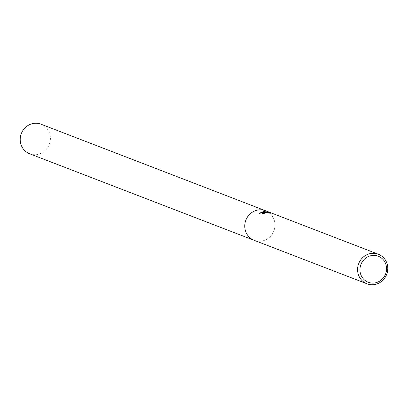 <?xml version="1.0" encoding="UTF-8"?>
<svg xmlns="http://www.w3.org/2000/svg" width="408" height="408" viewBox="0 0 408 408"><rect width="100%" height="100%" fill="white"/><g stroke="black" fill="none" stroke-linecap="round" stroke-linejoin="round"><path stroke-width="0.31" stroke-dasharray="2.04 1.53" d="M254.072 240.276L254.169 240.312A15.836 14.994 -68.9 0 0 260.906 241.179A15.836 14.994 -68.9 0 0 274.778 227.45A15.836 14.994 -68.9 0 0 265.562 210.757A15.836 14.994 -68.9 0 1 274.778 227.45A15.836 14.994 -68.9 0 1 260.906 241.179A15.836 14.994 -68.9 0 1 254.169 240.312A15.836 14.994 -68.9 0 1 244.953 223.62A15.836 14.994 -68.9 0 1 258.825 209.891M262.619 213.654L262.752 214.108A15.443 14.617 -68.9 0 1 264.425 213.573L264.593 213.175L266.174 212.838L269.678 213.318L269.652 212.92M264.425 213.573L264.399 213.175M269.678 213.318L271.06 213.425L269.759 212.925M269.688 212.894L269.158 212.69M271.06 213.425L271.034 213.012M262.752 214.108L262.721 213.705M260.253 212.961L259.361 213.67L267.22 212.435M267.235 212.639L264.598 212.767M268.433 212.481L266.822 212.145L268.454 212.772L265.73 212.186M266.822 212.145L266.791 211.742M259.361 213.67L259.33 213.256M41.009 124.2A15.836 14.994 -68.9 0 1 50.23 140.893A15.836 14.994 -68.9 0 1 36.353 154.622A15.836 14.994 -68.9 0 1 29.616 153.755M262.502 213.481L262.528 213.884M269.688 212.925L269.714 213.287"/><path stroke-width="0.61" d="M265.062 212.298L267.209 212.247L264.823 212.201L259.33 213.256L263.328 211.625L264.404 211.563L268.423 212.369L266.791 211.742L271.034 213.012L266.149 212.446L264.399 213.175A15.836 14.994 111.1 0 0 262.721 213.705L262.502 213.481L265.062 212.298M371.647 253.378A15.836 14.994 -68.9 0 1 378.384 254.245A15.836 14.994 -68.9 0 1 387.6 270.938A15.836 14.994 -68.9 0 1 373.723 284.667A15.836 14.994 -68.9 0 1 366.991 283.8A15.836 14.994 -68.9 0 1 357.77 267.107A15.836 14.994 -68.9 0 1 371.647 253.378M366.991 283.8L254.169 240.312A15.836 14.994 -68.9 0 1 244.953 223.62A15.836 14.994 -68.9 0 1 258.825 209.891A15.836 14.994 -68.9 0 1 265.562 210.757L378.384 254.245M372.336 255.459A13.954 13.209 -68.9 0 1 386.529 267.781A13.954 13.209 -68.9 0 1 374.167 283.019A13.954 13.209 -68.9 0 1 359.978 270.703A13.954 13.209 -68.9 0 1 372.336 255.459M269.158 212.69L269.02 212.236M264.598 212.767L262.619 213.654M269.045 212.65L268.433 212.481M265.73 212.186L264.43 211.956L260.253 212.961M264.43 211.956L264.404 211.563M254.072 240.276L29.616 153.755A15.836 14.994 -68.9 0 1 20.4 137.062A15.836 14.994 -68.9 0 1 34.277 123.333A15.836 14.994 -68.9 0 1 41.009 124.2L265.465 210.722M258.825 209.891A15.836 14.994 -68.9 0 1 265.562 210.757"/></g></svg>
